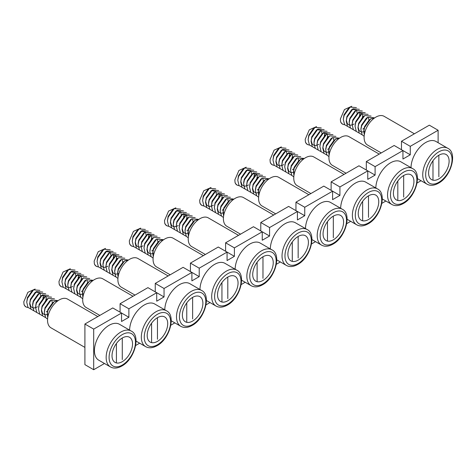 <?xml version="1.0" encoding="UTF-8"?>
<svg xmlns="http://www.w3.org/2000/svg" width="476" height="476" viewBox="0 0 476 476"><rect width="100%" height="100%" fill="white"/><g stroke="black" fill="none" stroke-linecap="round" stroke-linejoin="round"><path stroke-width="0.71" d="M438.854 176.786L438.854 155.218A14.506 8.378 120 0 0 429.376 168.004A14.506 8.378 120 0 0 431.595 179.63A14.506 8.378 120 0 0 438.854 178.911A14.506 8.378 120 0 0 448.332 166.124A14.506 8.378 120 0 0 446.107 154.498A14.506 8.378 120 0 0 438.854 155.218M432.987 160.727L432.987 180.172M356.417 107.612L350.181 107.082L348.718 108.046L343.969 114.841L343.309 119.399L344.57 124.635L347.534 126.378M356.964 112.681L356.691 110.527M356.536 110.17L352.329 109.337M359.35 109.301L353.115 108.772L351.645 109.736L346.903 116.531L346.242 121.094L347.498 126.324L350.467 128.068M346.32 120.232L347.391 123.79L349.271 125.093M350.152 125.236L352.085 124.968M352.305 124.891L354.079 123.98M359.791 115.293L359.898 114.377M355.257 111.027L354.578 111.432L349.836 118.221L349.265 121.172L349.17 122.784L350.431 128.02L353.4 129.758M362.831 116.067L362.551 113.913M362.397 113.556L358.19 112.723M365.211 112.687L358.975 112.157L357.512 113.121L352.764 119.916L352.103 124.48L353.359 129.71L356.328 131.453M368.144 114.377L361.909 113.853L360.439 114.817L355.697 121.606L355.036 126.17L356.292 131.406L359.261 133.143M362.867 129.061L364.116 128.109M368.692 119.452L368.418 117.292M371.078 116.073L364.836 115.543L363.372 116.507L358.63 123.302L357.964 127.865L359.225 133.096L362.194 134.839M358.047 127.003L359.118 130.561L360.998 131.858M361.873 132.007L363.807 131.733M364.033 131.656L365.193 131.12M366.984 117.798L366.306 118.203L361.558 124.992L360.975 128.693M374.743 117.822L370.703 118.929L369.233 119.892L364.491 126.687L363.908 130.382M350.104 107.13L344.077 115.561L343.309 119.399M359.475 115.567L359.904 113.645M353.037 108.826L347.01 117.257L346.242 121.094M358.839 123.724L362.206 117.881M362.409 117.257L362.831 115.335M362.284 110.991L355.971 110.515L349.943 118.946L349.17 122.784M358.898 112.211L352.871 120.642L352.103 124.48M361.831 113.901L355.804 122.332L355.036 126.17M364.765 115.591L358.737 124.028L357.964 127.865M374.005 117.762L367.769 117.233L361.665 125.718L360.897 129.555L362.153 134.785L364.146 136.291M370.625 118.976L364.598 127.407L363.825 131.245L364.289 134.964M351.74 106.279L344.457 109.534L340.37 118.994L340.572 121.57L341.351 123.028L342.708 124.236L344.725 124.837M342.595 124.171A10.984 6.343 -60 0 1 342.494 124.117A10.984 6.343 -60 0 1 340.572 121.57M417.476 178.655L427.026 184.164A20.73 11.965 -60 0 1 423.848 167.558A20.73 11.965 -60 0 1 437.385 149.291A20.73 11.965 -60 0 1 447.749 148.268L436.022 141.497A20.73 11.965 120 0 0 425.663 142.526A20.73 11.965 120 0 0 411.008 167.671M381.234 152.945L367.537 145.037A16.583 9.574 -60 0 1 364.997 131.751A16.583 9.574 -60 0 1 375.832 117.138A16.583 9.574 -60 0 1 384.12 116.317L414.394 133.798M346.058 173.252L332.367 165.345A16.583 9.574 -60 0 1 329.82 152.058A16.583 9.574 -60 0 1 340.655 137.445A16.583 9.574 -60 0 1 348.944 136.624L379.223 154.105M310.882 193.559L297.191 185.652A16.583 9.574 -60 0 1 294.65 172.366A16.583 9.574 -60 0 1 305.479 157.752A16.583 9.574 -60 0 1 313.773 156.931L344.047 174.412M275.711 213.867L262.014 205.959A16.583 9.574 -60 0 1 259.474 192.673A16.583 9.574 -60 0 1 270.308 178.066A16.583 9.574 -60 0 1 278.597 177.245L308.87 194.72M403.678 197.094L403.678 175.525A14.506 8.378 120 0 0 394.199 188.312A14.506 8.378 120 0 0 396.425 199.938A14.506 8.378 120 0 0 403.678 199.218A14.506 8.378 120 0 0 413.156 186.431A14.506 8.378 120 0 0 410.931 174.805A14.506 8.378 120 0 0 403.678 175.525M397.817 181.035L397.817 200.479M321.246 127.919L315.005 127.389L313.541 128.353L308.799 135.148L308.133 139.712L309.394 144.942L312.363 146.685M321.794 132.988L321.514 130.835M321.36 130.478L317.153 129.645M324.174 129.609L317.938 129.079L316.475 130.043L311.726 136.838L311.066 141.402L312.321 146.632L315.29 148.375M311.143 140.539L312.214 144.097L314.1 145.4M314.975 145.543L316.909 145.275M317.135 145.198L318.902 144.293M324.62 135.601L324.721 134.684M320.086 131.334L319.402 131.739L314.66 138.534L314.089 141.479L313.999 143.092L315.255 148.328L318.224 150.071M327.655 136.374L327.381 134.22M327.22 133.863L323.014 133.03M330.041 132.994L323.799 132.465L322.335 133.429L317.593 140.224L316.927 144.787L318.188 150.017L321.157 151.761M332.968 134.684L326.732 134.161L325.269 135.124L320.521 141.913L319.86 146.477L321.116 151.713L324.085 153.45M327.696 149.369L328.946 148.417M333.515 139.76L333.242 137.606M335.901 136.38L329.666 135.85L328.196 136.814L323.454 143.609L322.787 148.173L324.049 153.403L327.018 155.146M322.871 147.31L323.942 150.868L325.822 152.165M326.703 152.314L328.636 152.04M328.857 151.969L330.017 151.427M331.808 138.105L331.129 138.51L326.381 145.299L325.798 149M339.567 138.135L335.526 139.236L334.063 140.2L329.315 146.995L328.732 150.696M314.933 127.437L308.906 135.874L308.133 139.712M324.299 135.874L324.727 133.952M317.861 129.133L311.834 137.564L311.066 141.402M323.668 144.032L327.03 138.189M327.232 137.57L327.655 135.642M327.107 131.299L320.794 130.823L314.767 139.254L313.999 143.092M323.728 132.518L317.7 140.95L316.927 144.787M326.655 134.208L320.628 142.639L319.86 146.477M329.588 135.898L323.561 144.335L322.787 148.173M338.829 138.07L332.516 137.594L326.494 146.025L325.721 149.863L326.982 155.099L328.97 156.598M335.449 139.284L329.422 147.715L328.654 151.558L329.112 155.271M316.564 126.586L309.287 129.841L305.199 139.301L305.402 141.878L306.181 143.335L307.532 144.549L309.555 145.144M307.419 144.478A10.984 6.343 -60 0 1 307.317 144.424A10.984 6.343 -60 0 1 305.402 141.878M368.501 217.401L368.501 195.832A14.506 8.378 120 0 0 359.023 208.619A14.506 8.378 120 0 0 361.248 220.245A14.506 8.378 120 0 0 368.501 219.525A14.506 8.378 120 0 0 377.98 206.739A14.506 8.378 120 0 0 375.754 195.112A14.506 8.378 120 0 0 368.501 195.832M362.641 201.342L362.641 220.787M286.07 148.226L279.834 147.697L278.365 148.661L273.623 155.456L272.962 160.019L274.218 165.249L277.187 166.993M286.617 153.302L286.344 151.142M286.183 150.785L281.976 149.952M289.003 149.916L282.762 149.393L281.298 150.356L276.556 157.145L275.89 161.709L277.151 166.939L280.12 168.683M275.973 160.846L277.044 164.404L278.924 165.707M279.799 165.856L281.732 165.583M281.959 165.505L283.726 164.601M289.444 155.914L289.545 154.992M284.91 151.642L284.231 152.046L279.483 158.841L278.918 161.786L278.823 163.399L280.078 168.635L283.047 170.378M292.478 156.681L292.204 154.527M292.05 154.17L287.837 153.337M294.864 153.302L288.629 152.772L287.159 153.736L282.417 160.531L281.75 165.095L283.012 170.325L285.981 172.068M297.792 154.992L291.556 154.468L290.092 155.432L285.344 162.221L284.684 166.784L285.945 172.02L288.914 173.758M292.52 169.676L293.769 168.724M298.339 160.067L298.065 157.913M300.725 156.687L294.489 156.158L293.026 157.122L288.277 163.917L287.617 168.48L288.873 173.71L291.842 175.454M287.694 167.617L288.765 171.176L290.652 172.473M291.526 172.621L293.46 172.348M293.68 172.276L294.846 171.735M296.631 158.413L295.953 158.817L291.211 165.606L290.628 169.307M304.396 158.443L300.35 159.543L298.886 160.507L294.138 167.302L293.555 171.003M279.757 147.744L273.73 156.182L272.962 160.019M289.122 156.182L289.551 154.26M282.69 149.44L276.663 157.871L275.89 161.709M288.492 164.339L291.859 158.496M292.056 157.877L292.484 155.95M291.931 151.612L285.618 151.13L279.59 159.561L278.823 163.399M288.551 152.826L282.524 161.257L281.75 165.095M291.479 154.516L285.457 162.947L284.684 166.784M294.412 156.211L288.385 164.642L287.617 168.48M303.658 158.377L297.345 157.901L291.318 166.332L290.544 170.17L291.806 175.406L293.799 176.905M300.273 159.591L294.251 168.028L293.478 171.866L293.936 175.579M281.387 146.894L274.111 150.148L270.023 159.609L270.225 162.185L271.005 163.643L272.355 164.857L274.378 165.452M272.248 164.791A10.984 6.343 -60 0 1 272.141 164.732A10.984 6.343 -60 0 1 270.225 162.185M333.325 237.708L333.325 216.14A14.506 8.378 120 0 0 323.847 228.926A14.506 8.378 120 0 0 326.072 240.553A14.506 8.378 120 0 0 333.325 239.833A14.506 8.378 120 0 0 342.803 227.046A14.506 8.378 120 0 0 340.584 215.42A14.506 8.378 120 0 0 333.325 216.14M327.464 221.649L327.464 241.094M250.894 168.534L244.658 168.004L243.194 168.968L238.446 175.763L237.786 180.327L239.041 185.557L242.01 187.3M251.441 173.609L251.167 171.449M251.013 171.092L246.8 170.259M253.827 170.224L247.591 169.7L246.122 170.664L241.38 177.453L240.713 182.016L241.975 187.252L244.944 188.99M240.796 181.154L241.867 184.718L243.748 186.015M244.628 186.164L246.562 185.89M246.782 185.813L248.549 184.908M254.267 176.221L254.374 175.299M249.733 171.955L249.055 172.354L244.307 179.149L243.742 182.094L243.647 183.712L244.908 188.942L247.877 190.686M257.302 176.995L257.028 174.835M256.873 174.478L252.667 173.645M259.688 173.609L253.452 173.08L251.988 174.049L247.24 180.838L246.58 185.402L247.835 190.632L250.804 192.375M262.621 175.305L256.385 174.775L254.916 175.739L250.174 182.534L249.507 187.092L250.769 192.328L253.738 194.071M257.343 189.983L258.593 189.031M263.168 180.374L262.895 178.22M265.548 176.995L259.313 176.465L257.849 177.429L253.101 184.224L252.441 188.788L253.702 194.018L256.671 195.761M252.518 187.925L253.589 191.483L255.475 192.786M256.35 192.929L258.284 192.661M258.51 192.584L259.67 192.042M261.461 178.72L260.777 179.125L256.034 185.914L255.451 189.615M269.22 178.75L265.174 179.851L263.71 180.815L258.968 187.609L258.385 191.31M244.581 168.058L238.553 176.489L237.786 180.327M253.952 176.489L254.374 174.567M247.514 169.748L241.487 178.179L240.713 182.016M253.315 184.646L256.683 178.803M256.879 178.185L257.308 176.257M256.754 171.919L250.441 171.437L244.42 179.874L243.647 183.712M253.375 173.133L247.347 181.564L246.58 185.402M256.308 174.823L250.281 183.254L249.507 187.092M259.236 176.519L253.214 184.95L252.441 188.788M268.482 178.684L262.169 178.208L256.142 186.64L255.374 190.477L256.629 195.713L258.623 197.213M265.102 179.904L259.075 188.335L258.301 192.173L258.765 195.886M246.217 167.207L238.934 170.462L234.846 179.916L235.049 182.492L235.828 183.95L237.185 185.164L239.202 185.759M237.072 185.099A10.984 6.343 -60 0 1 236.965 185.039A10.984 6.343 -60 0 1 235.049 182.492M382.299 198.962L391.849 204.478A20.73 11.965 -60 0 1 388.672 187.865A20.73 11.965 -60 0 1 402.214 169.599A20.73 11.965 -60 0 1 412.573 168.575L400.851 161.804A20.73 11.965 120 0 0 390.487 162.834A20.73 11.965 120 0 0 375.832 187.978M347.123 219.269L356.673 224.785A20.73 11.965 -60 0 1 353.495 208.173A20.73 11.965 -60 0 1 367.038 189.912A20.73 11.965 -60 0 1 377.403 188.883L365.675 182.112A20.73 11.965 120 0 0 355.31 183.141A20.73 11.965 120 0 0 340.655 208.286M311.947 239.577L321.496 245.092A20.73 11.965 -60 0 1 318.319 228.48A20.73 11.965 -60 0 1 331.861 210.219A20.73 11.965 -60 0 1 342.226 209.19L330.499 202.419A20.73 11.965 120 0 0 320.14 203.448A20.73 11.965 120 0 0 305.485 228.593M120.083 303.718L128.877 308.793L156.723 292.716L164.047 296.947L156.723 301.177L156.723 292.716L147.929 287.641L120.083 303.718L120.083 312.179M93.701 369.721L84.906 364.64L84.906 324.025L112.752 307.948L128.877 317.26L121.547 321.49L121.547 313.024L93.701 329.1L93.701 369.721L104.482 363.491M128.877 308.793L128.877 317.26M155.253 283.41L164.047 288.486L191.893 272.409L199.224 276.639L191.893 280.87L191.893 272.409L183.099 267.334L155.253 283.41L155.253 291.871M164.047 288.486L164.047 296.947M190.43 263.103L199.224 268.178L227.07 252.101L234.4 256.332L227.07 260.562L227.07 252.101L218.276 247.026L190.43 263.103L190.43 271.564M199.224 268.178L199.224 276.639M225.606 242.796L234.4 247.871L262.246 231.794L269.571 236.025L262.246 240.255L262.246 231.794L253.452 226.719L225.606 242.796L225.606 251.257M234.4 247.871L234.4 256.332M260.777 222.488L269.571 227.564L297.423 211.487L304.747 215.717L297.423 219.948L297.423 211.487L288.629 206.411L260.777 222.488L260.777 230.949M269.571 227.564L269.571 236.025M295.953 202.181L304.747 207.256L332.593 191.179L339.923 195.41L332.593 199.64L332.593 191.179L323.799 186.104L295.953 202.181L295.953 210.642M304.747 207.256L304.747 215.717M331.129 181.868L339.923 186.949L367.769 170.872L375.1 175.103L367.769 179.333L367.769 170.872L358.975 165.791L331.129 181.868L331.129 190.335M339.923 186.949L339.923 195.41M366.306 161.56L375.1 166.642L402.946 150.565L410.27 154.795L402.946 159.026L402.946 150.565L394.152 145.483L366.306 161.56L366.306 170.027M375.1 166.642L375.1 175.103M438.116 142.705L438.116 130.257L429.322 125.176L401.476 141.253L401.476 149.714M401.476 141.253L410.27 146.334L410.27 154.795M438.116 130.257L410.27 146.334M417.083 183.016L421.058 180.719M135.684 345.481L139.658 343.184M170.86 325.173L174.835 322.877M206.037 304.866L210.005 302.569M241.207 284.559L245.182 282.262M276.383 264.245L280.358 261.955M311.56 243.938L315.534 241.647M346.73 223.631L350.705 221.34M381.907 203.323L385.881 201.033M84.906 324.025L93.701 329.1M298.154 260.14A14.506 8.378 120 0 0 307.633 247.353A14.506 8.378 120 0 0 305.408 235.727A14.506 8.378 120 0 0 298.154 236.447A14.506 8.378 120 0 0 288.676 249.234A14.506 8.378 120 0 0 290.895 260.86A14.506 8.378 120 0 0 298.154 260.14M276.776 259.884L286.326 265.4A20.73 11.965 -60 0 1 283.149 248.787A20.73 11.965 -60 0 1 296.685 230.527A20.73 11.965 -60 0 1 307.05 229.497L295.328 222.726A20.73 11.965 120 0 0 284.963 223.756A20.73 11.965 120 0 0 270.308 248.9M262.978 280.447A14.506 8.378 120 0 0 272.456 267.667A14.506 8.378 120 0 0 270.231 256.04A14.506 8.378 120 0 0 262.978 256.754A14.506 8.378 120 0 0 253.5 269.541A14.506 8.378 120 0 0 255.725 281.167A14.506 8.378 120 0 0 262.978 280.447M241.6 280.191L251.149 285.707A20.73 11.965 -60 0 1 247.972 269.101A20.73 11.965 -60 0 1 261.514 250.834A20.73 11.965 -60 0 1 271.873 249.805L260.152 243.04A20.73 11.965 120 0 0 249.787 244.063A20.73 11.965 120 0 0 235.132 269.208M227.802 300.755A14.506 8.378 120 0 0 237.28 287.974A14.506 8.378 120 0 0 235.055 276.348A14.506 8.378 120 0 0 227.802 277.062A14.506 8.378 120 0 0 218.323 289.848A14.506 8.378 120 0 0 220.549 301.475A14.506 8.378 120 0 0 227.802 300.755M206.423 300.499L215.973 306.014A20.73 11.965 -60 0 1 212.796 289.408A20.73 11.965 -60 0 1 226.338 271.142A20.73 11.965 -60 0 1 236.703 270.112L224.975 263.347A20.73 11.965 120 0 0 214.611 264.37A20.73 11.965 120 0 0 199.956 289.515M192.631 321.068A14.506 8.378 120 0 0 202.11 308.281A14.506 8.378 120 0 0 199.884 296.655A14.506 8.378 120 0 0 192.631 297.375A14.506 8.378 120 0 0 183.153 310.156A14.506 8.378 120 0 0 185.372 321.782A14.506 8.378 120 0 0 192.631 321.068M171.247 320.806L180.797 326.322A20.73 11.965 -60 0 1 177.619 309.715A20.73 11.965 -60 0 1 191.162 291.449A20.73 11.965 -60 0 1 201.526 290.42L189.799 283.654A20.73 11.965 120 0 0 179.44 284.678A20.73 11.965 120 0 0 164.785 309.822M157.455 341.375A14.506 8.378 120 0 0 166.933 328.589A14.506 8.378 120 0 0 164.708 316.962A14.506 8.378 120 0 0 157.455 317.682A14.506 8.378 120 0 0 147.976 330.463A14.506 8.378 120 0 0 150.202 342.089A14.506 8.378 120 0 0 157.455 341.375M136.076 341.119L145.626 346.629A20.73 11.965 -60 0 1 142.449 330.023A20.73 11.965 -60 0 1 155.985 311.756A20.73 11.965 -60 0 1 166.35 310.733L154.629 303.962A20.73 11.965 120 0 0 144.264 304.985A20.73 11.965 120 0 0 129.609 330.136M122.278 361.683A14.506 8.378 120 0 0 131.757 348.896A14.506 8.378 120 0 0 129.531 337.27A14.506 8.378 120 0 0 122.278 337.99A14.506 8.378 120 0 0 112.8 350.776A14.506 8.378 120 0 0 115.025 362.397A14.506 8.378 120 0 0 122.278 361.683M109.087 325.298A20.73 11.965 120 0 0 95.545 343.559A20.73 11.965 120 0 0 98.722 360.171L110.45 366.937A20.73 11.965 -60 0 1 107.273 350.33A20.73 11.965 -60 0 1 120.815 332.064A20.73 11.965 -60 0 1 131.18 331.04L119.452 324.269A20.73 11.965 120 0 0 109.087 325.298M298.154 258.022L298.154 236.447M292.288 241.957L292.288 261.401M215.717 188.841L209.482 188.312L208.018 189.275L203.27 196.07L202.609 200.634L203.871 205.864L206.84 207.607M216.265 193.916L215.991 191.757M215.836 191.4L211.63 190.567M218.651 190.531L212.415 190.007L210.951 190.971L206.203 197.76L205.543 202.324L206.798 207.56L209.767 209.297M205.62 201.461L206.691 205.025L208.577 206.322M209.452 206.471L211.386 206.197M211.606 206.12L213.379 205.215M219.091 196.529L219.198 195.606M214.557 192.262L213.879 192.661L209.137 199.456L208.565 202.401L208.47 204.02L209.732 209.25L212.701 210.993M222.131 197.302L221.858 195.142M221.697 194.785L217.49 193.952M224.511 193.916L218.276 193.393L216.812 194.357L212.064 201.146L211.404 205.709L212.665 210.945L215.628 212.683M227.445 195.612L221.209 195.083L219.739 196.047L214.997 202.841L214.337 207.405L215.592 212.635L218.561 214.379M222.173 210.291L223.417 209.339M227.992 200.682L227.718 198.528M230.378 197.302L224.136 196.772L222.673 197.736L217.931 204.531L217.264 209.095L218.526 214.325L221.495 216.068M217.348 208.232L218.419 211.79L220.299 213.093M221.173 213.236L223.107 212.968M223.333 212.891L224.493 212.355M226.284 199.028L225.606 199.432L220.858 206.227L220.275 209.922M234.043 199.057L230.003 200.158L228.534 201.122L223.791 207.917L223.208 211.618M209.404 188.365L203.383 196.796L202.609 200.634M218.776 196.796L219.204 194.874M212.338 190.055L206.31 198.486L205.543 202.324M218.139 204.954L221.507 199.111M221.709 198.492L222.131 196.57M221.584 192.227L215.271 191.751L209.244 200.182L208.47 204.02M218.198 193.44L212.171 201.872L211.404 205.709M221.132 195.13L215.104 203.567L214.337 207.405M224.065 196.826L218.038 205.257L217.264 209.095M233.305 198.992L226.992 198.516L220.965 206.947L220.198 210.785L221.459 216.021L223.446 217.52M229.926 200.212L223.898 208.643L223.131 212.48L223.589 216.199M211.041 187.514L203.764 190.769L199.676 200.229L199.872 202.8L200.658 204.258L202.008 205.471L204.025 206.066M201.895 205.406A10.984 6.343 -60 0 1 201.794 205.346A10.984 6.343 -60 0 1 199.872 202.8M262.978 278.329L262.978 256.754M257.117 262.264L257.117 281.709M180.547 209.148L174.311 208.619L172.842 209.583L168.099 216.378L167.433 220.941L168.694 226.171L171.663 227.915M181.094 214.224L180.82 212.064M180.66 211.707L176.453 210.874M183.474 210.838L177.239 210.315L175.775 211.279L171.027 218.073L170.366 222.631L171.628 227.867L174.591 229.605M170.444 221.768L171.515 225.332L173.401 226.63M174.275 226.778L176.209 226.505M176.435 226.427L178.202 225.523M183.92 216.836L184.022 215.914M179.387 212.57L178.702 212.968L173.96 219.763L173.389 222.708L173.3 224.327L174.555 229.557L177.524 231.3M186.955 217.609L186.681 215.45M186.521 215.093L182.314 214.26M189.341 214.224L183.099 213.7L181.636 214.664L176.893 221.453L176.227 226.017L177.488 231.253L180.458 232.99M192.268 215.92L186.033 215.39L184.569 216.354L179.821 223.149L179.16 227.712L180.422 232.942L183.385 234.686M186.997 230.598L188.246 229.646M192.816 220.995L192.542 218.835M195.202 217.609L188.966 217.086L187.496 218.05L182.754 224.839L182.094 229.402L183.349 234.632L186.318 236.376M182.171 228.54L183.242 232.098L185.122 233.401M186.003 233.549L187.937 233.276M188.157 233.198L189.323 232.663M191.108 219.335L190.43 219.739L185.688 226.534L185.105 230.235M198.873 219.365L194.827 220.465L193.363 221.429L188.615 228.224L188.032 231.925M174.234 208.672L168.206 217.104L167.433 220.941M183.599 217.104L184.028 215.182M177.161 210.362L171.134 218.793L170.366 222.631M182.968 225.261L186.336 219.418M186.532 218.799L186.961 216.877M186.408 212.534L180.095 212.058L174.067 220.489L173.3 224.327M183.028 213.748L177.001 222.179L176.227 226.017M185.955 215.438L179.928 223.875L179.16 227.712M188.889 217.133L182.861 225.565L182.094 229.402M198.135 219.305L191.893 218.776L185.795 227.254L185.021 231.092L186.283 236.328L188.276 237.827M194.749 220.519L188.722 228.95L187.955 232.788L188.413 236.507M175.864 207.822L168.587 211.076L164.5 220.537L164.702 223.107L165.481 224.565L166.832 225.779L168.855 226.374M166.719 225.713A10.984 6.343 -60 0 1 166.618 225.654A10.984 6.343 -60 0 1 164.702 223.107M227.802 298.636L227.802 277.062M221.941 282.571L221.941 302.016M145.37 229.456L139.135 228.932L137.665 229.896L132.923 236.685L132.263 241.249L133.518 246.479L136.487 248.222M145.918 234.531L145.644 232.371M145.483 232.02L141.277 231.181M148.304 231.152L142.062 230.622L140.599 231.586L135.856 238.381L135.19 242.939L136.451 248.174L139.42 249.918M135.273 242.082L136.344 245.64L138.224 246.937M139.099 247.086L141.033 246.812M141.259 246.735L143.026 245.83M148.744 237.143L148.851 236.221M144.21 232.877L143.532 233.276L138.784 240.071L138.219 243.016L138.123 244.634L139.385 249.864L142.348 251.608M151.779 237.917L151.505 235.757M151.35 235.4L147.143 234.567M154.165 234.531L147.929 234.008L146.459 234.971L141.717 241.76L141.057 246.324L142.312 251.56L145.281 253.297M157.098 236.227L150.856 235.697L149.393 236.661L144.65 243.456L143.984 248.02L145.245 253.25L148.214 254.993M151.82 250.906L153.07 249.954M157.645 241.302L157.366 239.142M160.025 237.917L153.79 237.393L152.326 238.357L147.578 245.146L146.917 249.71L148.173 254.946L151.142 256.683M146.995 248.847L148.066 252.411L149.952 253.708M150.827 253.857L152.76 253.583M152.986 253.506L154.147 252.97M155.938 239.648L155.253 240.047L150.511 246.842L149.928 250.543M163.696 239.672L159.65 240.773L158.187 241.743L153.439 248.531L152.861 252.232M139.057 228.98L133.03 237.411L132.263 241.249M148.429 237.417L148.851 235.489M141.991 230.67L135.963 239.101L135.19 242.939M147.792 245.568L151.16 239.725M151.356 239.107L151.784 237.185M151.231 232.841L144.918 232.365L138.891 240.796L138.123 244.634M147.852 234.055L141.824 242.486L141.057 246.324M150.785 235.751L144.758 244.182L143.984 248.02M153.712 237.441L147.685 245.872L146.917 249.71M162.959 239.612L156.646 239.13L150.618 247.568L149.845 251.405L151.106 256.635L153.099 258.135M159.579 240.826L153.552 249.257L152.778 253.095L153.236 256.814M140.688 228.129L133.411 231.384L129.323 240.844L129.526 243.415L130.305 244.872L131.656 246.086L133.679 246.681M131.549 246.021A10.984 6.343 -60 0 1 131.441 245.961A10.984 6.343 -60 0 1 129.526 243.415M192.631 318.944L192.631 297.375M186.765 302.879L186.765 322.323M110.194 249.763L103.958 249.24L102.495 250.203L97.747 256.992L97.086 261.556L98.348 266.792L101.311 268.529M110.741 254.838L110.468 252.679M110.313 252.328L106.106 251.495M113.127 251.459L106.892 250.929L105.422 251.893L100.68 258.688L100.019 263.252L101.275 268.482L104.244 270.225M100.097 262.389L101.168 265.947L103.048 267.244M103.929 267.393L105.862 267.119M106.083 267.042L107.856 266.138M113.568 257.451L113.675 256.528M109.034 253.184L108.355 253.589L103.613 260.378L103.042 263.323L102.947 264.942L104.208 270.172L107.177 271.915M116.608 258.224L116.328 256.064M116.174 255.713L111.967 254.874M118.988 254.844L112.752 254.315L111.289 255.279L106.541 262.074L105.88 266.631L107.136 271.867L110.105 273.611M121.921 256.534L115.686 256.005L114.216 256.969L109.474 263.764L108.808 268.327L110.069 273.557L113.038 275.301M122.469 261.61L122.195 259.45M124.849 258.224L118.613 257.7L117.15 258.664L112.401 265.453L111.741 270.017L113.002 275.253L115.971 276.99M111.824 269.154L112.895 272.718L114.775 274.015M115.65 274.164L117.584 273.89M117.81 273.813L118.97 273.278M120.761 259.955L120.083 260.354L115.335 267.149L114.752 270.85M128.52 259.979L124.48 261.086L123.01 262.05L118.268 268.839L117.685 272.54M103.881 249.287L97.854 257.718L97.086 261.556M113.252 257.724L113.675 255.796M106.814 250.977L100.787 259.414L100.019 263.252M112.616 265.876L115.983 260.033M116.18 259.414L116.608 257.492M116.061 253.149L109.748 252.673L103.72 261.104L102.947 264.942M112.675 254.362L106.648 262.794L105.88 266.631M115.609 256.058L109.581 264.489L108.808 268.327M118.536 257.748L112.514 266.179L111.741 270.017M127.782 259.92L121.547 259.39L115.442 267.875L114.674 271.713L115.93 276.943L117.923 278.442M124.403 261.134L118.375 269.565L117.602 273.402L118.066 277.121M105.517 248.436L98.234 251.691L94.147 261.151L94.349 263.728L95.129 265.18L96.485 266.393L98.502 266.988M96.372 266.328A10.984 6.343 -60 0 1 96.265 266.268A10.984 6.343 -60 0 1 94.349 263.728M157.455 339.251L157.455 317.682M151.594 323.192L151.594 342.631M75.024 270.07L68.782 269.547L67.318 270.511L62.576 277.3L61.91 281.863L63.171 287.099L66.14 288.837M75.571 275.146L75.291 272.992M75.137 272.635L70.93 271.802M77.951 271.766L71.715 271.237L70.252 272.201L65.504 278.995L64.843 283.559L66.099 288.789L69.068 290.533M64.92 282.696L65.991 286.255L67.878 287.552M68.752 287.7L70.686 287.427M70.912 287.355L72.679 286.445M78.391 277.758L78.498 276.842M73.863 273.492L73.179 273.896L68.437 280.685L67.866 283.631L67.77 285.249L69.032 290.485L72.001 292.222M81.432 278.531L81.158 276.372M80.997 276.02L76.791 275.182M83.812 275.152L77.576 274.622L76.112 275.586L71.364 282.381L70.704 286.945L71.965 292.175L74.934 293.918M86.745 276.842L80.509 276.312L79.046 277.276L74.298 284.071L73.637 288.635L74.893 293.865L77.862 295.608M81.473 291.526L82.723 290.574M87.292 281.917L87.019 279.757M89.678 278.531L83.443 278.008L81.973 278.972L77.231 285.767L76.565 290.324L77.826 295.56L80.795 297.298M76.648 289.462L77.719 293.026L79.599 294.323M80.474 294.471L82.413 294.198M82.634 294.12L83.794 293.585M85.585 280.263L84.906 280.661L80.158 287.456L79.575 291.157M93.344 280.287L89.304 281.393L87.84 282.357L83.092 289.146L82.509 292.847M68.711 269.594L62.683 278.026L61.91 281.863M78.076 278.032L78.504 276.104M71.638 271.284L65.611 279.721L64.843 283.559M77.439 286.189L80.807 280.346M81.009 279.721L81.432 277.8M80.884 273.456L74.571 272.98L68.544 281.411L67.77 285.249M77.499 274.67L71.477 283.101L70.704 286.945M80.432 276.366L74.405 284.797L73.637 288.635M83.365 278.055L77.338 286.487L76.565 290.324M92.606 280.227L86.37 279.698L80.271 288.182L79.498 292.02L80.759 297.25L82.747 298.75M89.226 281.441L83.199 289.872L82.431 293.71L82.889 297.429M70.341 268.744L63.064 271.998L58.976 281.459L59.179 284.035L59.958 285.487L61.309 286.701L63.332 287.302M61.196 286.635A10.984 6.343 -60 0 1 61.095 286.576A10.984 6.343 -60 0 1 59.179 284.035M122.278 359.558L122.278 337.99M116.418 343.499L116.418 362.938M39.847 290.378L33.612 289.854L32.142 290.818L27.4 297.607L26.733 302.171L27.995 307.407L30.964 309.144M40.395 295.453L40.121 293.299M39.96 292.942L35.754 292.109M42.775 292.074L36.539 291.544L35.075 292.508L30.327 299.303L29.667 303.866L30.928 309.097L33.897 310.84M29.75 303.004L30.821 306.562L32.701 307.859M33.576 308.008L35.51 307.734M35.736 307.663L37.503 306.752M43.221 298.065L43.322 297.149M38.687 293.799L38.009 294.204L33.261 300.993L32.689 303.944L32.6 305.556L33.855 310.792L36.825 312.53M46.255 298.839L45.982 296.679M45.827 296.328L41.614 295.495M48.641 295.459L42.406 294.93L40.936 295.894L36.194 302.688L35.527 307.252L36.789 312.482L39.758 314.225M51.569 297.149L45.333 296.625L43.869 297.589L39.121 304.378L38.461 308.942L39.722 314.172L42.691 315.915M46.297 311.834L47.546 310.882M52.116 302.224L51.842 300.064M54.502 298.845L48.266 298.315L46.803 299.279L42.055 306.074L41.394 310.632L42.65 315.868L45.619 317.611M41.471 309.775L42.542 313.333L44.429 314.63M45.303 314.779L47.237 314.505M47.457 314.428L48.623 313.892M50.408 300.57L49.73 300.969L44.988 307.764L44.405 311.465M58.173 300.594L54.127 301.701L52.663 302.665L47.915 309.454L47.332 313.154M33.534 289.902L27.507 298.333L26.733 302.171M42.899 298.339L43.328 296.417M36.462 291.598L30.44 300.029L29.667 303.866M42.269 306.496L45.636 300.654M45.833 300.029L46.261 298.107M45.708 293.763L39.395 293.287L33.368 301.719L32.6 305.556M42.328 294.977L36.301 303.414L35.527 307.252M45.256 296.673L39.234 305.104L38.461 308.942M48.189 298.363L42.162 306.794L41.394 310.632M57.435 300.534L51.194 300.005L45.095 308.49L44.322 312.327L45.583 317.557L47.576 319.063M54.05 301.748L48.022 310.179L47.255 314.017L47.713 317.736M35.164 289.051L27.888 292.306L23.8 301.766L24.002 304.342L24.782 305.8L26.132 307.008L28.155 307.609M26.025 306.943A10.984 6.343 -60 0 1 25.918 306.883A10.984 6.343 -60 0 1 24.002 304.342M240.535 234.174L226.838 226.273A16.583 9.574 -60 0 1 224.297 212.98A16.583 9.574 -60 0 1 235.132 198.373A16.583 9.574 -60 0 1 243.42 197.552L273.694 215.027M205.358 254.481L191.667 246.58A16.583 9.574 -60 0 1 189.127 233.294A16.583 9.574 -60 0 1 199.956 218.68A16.583 9.574 -60 0 1 208.25 217.859L238.524 235.334M170.182 274.789L156.491 266.887A16.583 9.574 -60 0 1 153.95 253.601A16.583 9.574 -60 0 1 164.779 238.988A16.583 9.574 -60 0 1 173.074 238.167L203.347 255.642M135.011 295.102L121.315 287.195A16.583 9.574 -60 0 1 118.774 273.908A16.583 9.574 -60 0 1 129.609 259.295A16.583 9.574 -60 0 1 137.897 258.474L168.171 275.955M99.835 315.409L86.144 307.502A16.583 9.574 -60 0 1 83.597 294.216A16.583 9.574 -60 0 1 94.432 279.602A16.583 9.574 -60 0 1 102.721 278.781L133 296.262M84.906 347.403L50.968 327.809A16.583 9.574 -60 0 1 48.427 314.523A16.583 9.574 -60 0 1 59.256 299.91A16.583 9.574 -60 0 1 67.55 299.089L97.824 316.57M438.854 151.832A18.653 10.77 120 0 0 425.663 174.68A18.653 10.77 120 0 0 438.854 182.296A18.653 10.77 120 0 0 452.039 159.448A18.653 10.77 120 0 0 438.854 151.832M403.678 172.139A18.653 10.77 120 0 0 390.487 194.987A18.653 10.77 120 0 0 403.678 202.603A18.653 10.77 120 0 0 416.869 179.755A18.653 10.77 120 0 0 403.678 172.139M368.501 192.447A18.653 10.77 120 0 0 355.31 215.295A18.653 10.77 120 0 0 368.501 222.911A18.653 10.77 120 0 0 381.692 200.063A18.653 10.77 120 0 0 368.501 192.447M333.325 212.754A18.653 10.77 120 0 0 320.14 235.602A18.653 10.77 120 0 0 333.325 243.218A18.653 10.77 120 0 0 346.516 220.37A18.653 10.77 120 0 0 333.325 212.754M298.154 233.061A18.653 10.77 120 0 0 284.963 255.91A18.653 10.77 120 0 0 298.154 263.525A18.653 10.77 120 0 0 311.346 240.677A18.653 10.77 120 0 0 298.154 233.061M262.978 253.369A18.653 10.77 120 0 0 249.787 276.217A18.653 10.77 120 0 0 262.978 283.833A18.653 10.77 120 0 0 276.169 260.985A18.653 10.77 120 0 0 262.978 253.369M227.802 273.682A18.653 10.77 120 0 0 214.611 296.524A18.653 10.77 120 0 0 227.802 304.14A18.653 10.77 120 0 0 240.993 281.298A18.653 10.77 120 0 0 227.802 273.682M192.631 293.99A18.653 10.77 120 0 0 179.44 316.832A18.653 10.77 120 0 0 192.631 324.448A18.653 10.77 120 0 0 205.816 301.605A18.653 10.77 120 0 0 192.631 293.99M157.455 314.297A18.653 10.77 120 0 0 144.264 337.145A18.653 10.77 120 0 0 157.455 344.755A18.653 10.77 120 0 0 170.646 321.913A18.653 10.77 120 0 0 157.455 314.297M122.278 334.604A18.653 10.77 120 0 0 109.087 357.452A18.653 10.77 120 0 0 122.278 365.068A18.653 10.77 120 0 0 135.47 342.22A18.653 10.77 120 0 0 122.278 334.604M355.971 110.515L354.614 111.408M367.692 117.286L366.336 118.179M360.897 129.555L360.992 127.937M363.825 131.245L363.92 129.633M427.026 184.164C430.268 185.961 434.07 185.652 438.42 183.242C451.212 176.56 457.692 152.665 447.749 148.268M320.794 130.823L319.438 131.715M332.516 137.594L331.159 138.486M325.721 149.863L325.816 148.244M328.654 151.558L328.743 149.94M285.618 151.13L284.261 152.022M297.345 157.901L295.989 158.794M290.544 170.17L290.64 168.558M293.478 171.866L293.573 170.247M250.441 171.437L249.085 172.33M262.169 178.208L260.812 179.101M255.374 190.477L255.463 188.865M258.301 192.173L258.397 190.555M391.849 204.478C395.098 206.269 398.894 205.965 403.249 203.549C416.042 196.868 422.515 172.972 412.573 168.575M356.673 224.785C359.921 226.576 363.718 226.273 368.073 223.857C380.865 217.175 387.339 193.28 377.403 188.883M321.496 245.092C324.745 246.889 328.547 246.58 332.897 244.164C345.689 237.482 352.169 213.593 342.226 209.19M286.326 265.4C289.569 267.197 293.371 266.887 297.726 264.477C310.513 257.79 316.992 233.9 307.05 229.497M251.149 285.707C254.398 287.504 258.194 287.195 262.55 284.785C275.342 278.097 281.816 254.208 271.873 249.805M215.973 306.014C219.222 307.811 223.024 307.502 227.373 305.092C240.166 298.404 246.645 274.515 236.703 270.112M180.797 326.322C184.045 328.119 187.847 327.809 192.197 325.4C204.989 318.712 211.469 294.822 201.526 290.42M145.626 346.629C148.875 348.426 152.671 348.117 157.026 345.707C169.819 339.025 176.293 315.13 166.35 310.733M110.45 366.937C113.699 368.733 117.495 368.424 121.85 366.014C134.643 359.332 141.116 335.437 131.18 331.04M215.271 191.751L213.914 192.643M226.992 198.516L225.636 199.408M220.198 210.785L220.293 209.172M223.131 212.48L223.22 210.862M180.095 212.058L178.738 212.95M191.822 218.823L190.465 219.716M185.021 231.092L185.116 229.48M187.955 232.788L188.05 231.169M144.918 232.365L143.562 233.258M156.646 239.13L155.289 240.023M149.845 251.405L149.94 249.787M152.778 253.095L152.873 251.477M109.748 252.673L108.391 253.565M121.469 259.444L120.113 260.336M114.674 271.713L114.764 270.094M117.602 273.402L117.697 271.79M74.571 272.98L73.215 273.873M86.293 279.751L84.936 280.644M79.498 292.02L79.593 290.402M82.431 293.71L82.521 292.097M39.395 293.287L38.038 294.18M51.122 300.058L49.766 300.951M44.322 312.327L44.417 310.709M47.255 314.017L47.35 312.405"/></g></svg>
